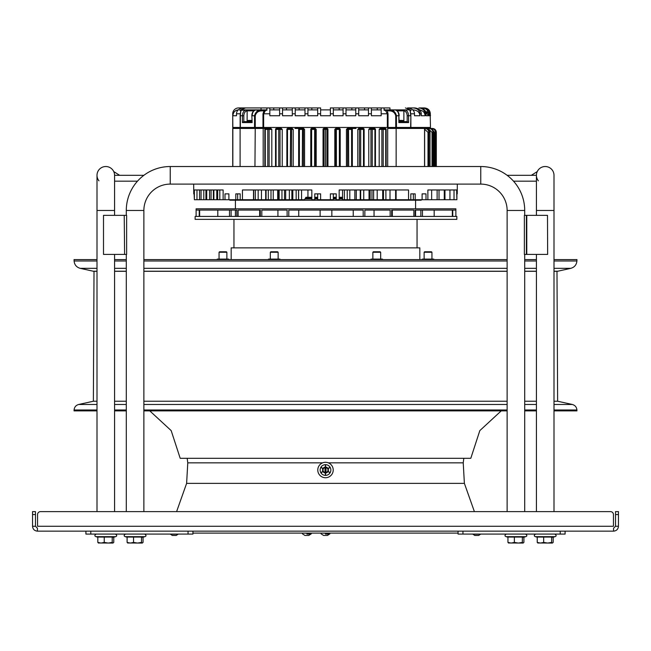 <?xml version="1.0" encoding="UTF-8"?>
<svg xmlns="http://www.w3.org/2000/svg" width="651" height="651" viewBox="0 0 651 651"><rect width="100%" height="100%" fill="white"/><g stroke="black" fill="none" stroke-linecap="round" stroke-linejoin="round"><path stroke-width="0.98" d="M325.988 216.425L456.839 216.425L456.839 219.354L195.137 219.354L195.137 216.425L325.988 216.425M417.047 219.354L417.047 247.868M233.953 219.354L233.953 247.868M231.17 259.586L231.17 247.868L419.83 247.868L419.83 259.586M415.582 200.215L415.582 208.808M415.582 210.078L415.582 216.425M235.418 200.215L235.418 208.808M235.418 210.078L235.418 216.425M353.233 210.078L353.233 216.425M288.792 216.425L288.792 210.078L363.185 210.078L363.185 216.425M364.861 216.425L364.861 210.078L390.161 210.078L390.161 216.425M238.111 216.425L238.111 210.078L260.294 210.078L260.294 216.425M261.816 216.425L261.816 210.078L287.115 210.078L287.115 216.425M391.682 216.425L391.682 210.078L413.865 210.078L413.865 216.425M415.151 216.425L415.151 210.078L452.347 210.078L452.347 216.425M452.746 216.425L452.746 210.078L455.863 210.078L455.863 216.425L455.863 208.808L196.114 208.808L196.114 216.425L196.114 210.078L199.23 210.078L199.23 216.425M236.826 216.425L236.826 210.078L199.629 210.078L199.629 216.425M259.668 210.078L259.668 216.425M277.928 210.078L277.928 216.425M298.744 210.078L298.744 216.425M392.309 210.078L392.309 216.425M374.048 210.078L374.048 216.425M420.863 210.078L420.863 216.425M231.113 210.078L231.113 216.425M327.941 166.526L327.941 129.419A0.976 0.976 0 0 0 326.965 128.442L324.035 128.442A0.976 0.976 0 0 0 323.059 129.419L323.059 166.526L323.059 129.419L327.941 129.419A0.976 0.976 90 0 0 326.965 128.442L324.035 128.442L324.019 166.526M334.809 166.526L334.809 129.419L339.374 129.419L339.374 166.526M338.691 128.442L335.778 128.442L334.809 129.419M346.438 166.526L346.438 129.419L352.321 129.419A0.976 0.952 90 0 0 351.369 128.442L351.605 129.419M347.398 128.442L348.513 128.442L347.398 128.442L346.438 129.419M357.806 166.526L357.806 129.419L363.494 129.419L363.494 166.526M360.711 166.526L360.711 129.419L360.394 128.442L358.734 128.442L357.806 129.419M368.775 166.526L368.775 129.419L370.956 129.419L370.956 166.526M372.299 128.442L369.662 128.442L368.775 129.419M379.191 166.526L379.191 129.419L381.877 129.419L381.877 166.526M382.503 128.442L380.029 128.442L379.191 129.419M387.687 166.526L387.687 128.442L396.15 128.442L396.15 166.526M388.826 127.466L387.687 128.442M267.675 127.466L267.675 128.442L263.183 128.442L263.183 166.526M269.123 166.526L269.123 129.419L271.809 129.419L270.971 128.442L268.497 128.442M271.809 129.419L271.809 166.526M280.036 166.526L280.036 129.419L282.225 129.419L281.338 128.442L278.701 128.442M282.225 129.419L282.225 166.526M287.506 166.526L287.506 129.419L293.194 129.419L292.266 128.442L289.5 128.442M293.194 129.419L293.194 166.526M303.439 166.526L303.439 129.419L304.562 129.419L303.602 128.442L294.993 128.442M304.562 129.419L304.562 166.526M315.222 128.442L316.191 129.419L316.191 166.526M310.771 129.419L310.771 166.526L310.771 129.419A0.976 0.976 0 0 1 311.748 128.442A0.976 0.968 -90 0 0 310.779 129.419L311.626 129.419L311.748 128.442L314.653 128.442L314.563 166.526M254.948 166.526L255.241 127.466M232.846 166.526L232.846 128.442L240.097 128.442L240.097 166.526M432.419 128.483L432.419 128.442C434.787 128.67 436.089 129.972 436.325 132.348C436.105 129.972 434.803 128.67 432.427 128.442L424.639 128.442A0.976 0.976 0 0 0 423.663 127.466L410.862 127.466L410.862 115.748L410.862 127.466L232.732 127.466L232.732 113.795A5.859 5.859 0 0 1 238.591 107.936L269.839 107.936L269.839 113.795L269.839 109.889L279.605 109.889M253.792 110.865L247.266 110.865A0.976 0.667 -90 0 0 246.599 109.889L241.773 109.889C241.065 108.831 240.52 110.784 240.138 115.748L240.138 127.466L240.138 115.748L242.408 115.748C242.628 112.314 243.962 110.361 246.404 109.897L266.91 109.889L262.182 109.889L262.272 110.865C258.553 110.751 256.209 112.379 255.257 115.748L255.257 127.466M430.36 113.795C430.018 110.239 428.057 108.286 424.493 107.936L424.306 107.936C427.878 108.286 429.831 110.239 430.181 113.795L430.474 127.466L419.244 127.466M265.291 166.526L265.291 129.419A0.976 0.529 90 0 1 265.82 128.442L270.971 128.442M276.081 166.526L276.081 129.419A0.976 0.439 90 0 1 276.52 128.442A0.976 0.976 0 0 0 275.544 129.419L275.642 129.419A0.976 0.879 -90 0 1 276.52 128.442L281.338 128.442M286.863 166.526L286.863 129.419A0.976 0.976 0 0 1 287.84 128.442A0.976 0.92 -90 0 0 286.912 129.419L287.506 129.419L287.84 128.442L292.266 128.442M298.679 166.526L298.679 129.419A0.976 0.952 -90 0 1 299.631 128.442L303.602 128.442M241.122 127.466L240.097 128.442L263.183 128.442L263.443 127.466M233.709 127.466A0.976 0.976 0 0 0 232.732 128.442L232.846 128.442A0.976 0.863 -90 0 1 233.709 127.466A0.976 0.976 0 0 0 232.732 128.442L232.732 166.526M356.007 128.442L350.254 128.442M323.059 156.761L324.019 156.761M421.197 199.727L421.197 200.215L229.803 200.215L229.803 199.727M304.969 198.921L311.829 198.921M314.759 198.921L317.688 198.921M333.312 198.921L336.241 198.921M339.171 198.921L342.564 198.921M333.312 198.107L336.241 198.107M339.171 198.107L342.564 198.107M305.449 198.107L311.829 198.107M314.759 198.107L317.688 198.107M317.688 197.286L314.759 197.286M311.829 197.286L305.929 197.286L307.939 197.286L307.939 189.962M342.564 197.286L339.171 197.286M336.241 197.286L333.312 197.286M305.929 197.286L304.497 199.727L281.956 199.727L281.956 189.962L311.829 189.962L311.829 199.727L314.759 199.727L314.759 193.868L320.618 193.868L320.618 199.727L317.688 199.727L317.688 193.868M296.164 189.962L296.164 199.727M298.54 189.962L298.54 199.727M281.956 199.727L242.457 199.727L242.457 189.962L255.363 189.962L255.363 199.727M284.511 189.962L284.511 199.727M281.956 189.962L268.302 189.962L268.302 199.727M270.995 189.962L270.995 199.727M268.302 189.962L255.363 189.962M258.17 189.962L258.17 199.727M242.457 199.727L225.002 199.727L225.002 193.868L228.892 193.868L225.002 193.868M237.639 199.727L237.639 193.868L240.186 193.868L240.186 199.727M206.725 199.727L206.725 189.962L223.122 189.962L223.122 199.727L196.976 199.727L196.976 189.962L194.38 189.962L194.38 199.727L196.976 199.727M216.775 189.962L216.775 199.727M213.878 189.962L213.878 199.727M209.549 189.962L209.549 199.727M206.725 189.962L201.069 189.962L201.069 199.727M203.787 189.962L203.787 199.727M201.069 189.962L196.976 189.962M199.556 189.962L199.556 199.727M194.38 199.727L194.112 193.868M193.762 193.868L193.672 184.103M225.002 199.727L223.122 199.727M228.892 193.868L228.892 199.727M235.8 199.727L235.8 193.868L240.186 193.868M333.312 193.868L333.312 199.727L320.618 199.727M410.814 199.727L410.814 193.868L415.2 193.868L415.2 199.727L408.543 199.727L408.543 189.962L339.171 189.962L339.171 199.727L336.241 199.727L336.241 193.868L330.382 193.868L330.382 199.727M422.108 199.727L422.108 193.868L425.998 193.868L425.998 199.727L415.2 199.727M425.998 193.868L422.108 193.868M456.888 193.868L456.888 199.727L456.62 189.962L454.024 189.962L454.024 199.727L425.998 199.727M427.878 199.727L427.878 189.962L437.122 189.962L437.122 199.727M454.024 189.962L437.122 189.962M457.238 193.868L457.327 184.103M359.474 166.526L359.474 129.419A0.976 0.92 90 0 1 360.394 128.442L363.16 128.442A0.976 0.92 90 0 1 364.088 129.419L364.088 166.526M348.716 166.526L348.513 128.442L351.369 128.442A0.976 0.976 0 0 1 352.346 129.419L352.346 166.526M335.778 128.442L339.252 128.442L339.374 129.419L340.221 129.419A0.976 0.968 90 0 0 339.252 128.442A0.976 0.976 0 0 1 340.229 129.419L340.229 166.526L340.221 129.419M369.662 128.442L374.48 128.442A0.976 0.439 90 0 1 374.911 129.419L374.911 166.526M372.258 166.526L372.25 129.419L370.956 129.419A0.976 0.879 90 0 1 371.843 128.442A0.976 0.415 90 0 1 372.25 129.419L375.358 129.419A0.976 0.879 90 0 0 374.48 128.442A0.976 0.976 0 0 1 375.456 129.419L375.456 166.526M380.029 128.442L385.18 128.442A0.976 0.529 90 0 1 385.709 129.419L385.709 166.526M395.849 127.466L396.15 128.442L424.542 128.442L424.542 166.526M430.181 113.795L430.181 115.748L428.627 111.777M430.181 115.748L428.993 115.748L428.993 113.795C428.667 110.263 426.682 108.31 423.044 107.936L424.493 107.936M422.466 107.936C426.128 108.31 428.122 110.263 428.448 113.795L428.448 115.748L424.867 110.377M428.448 115.748L426.014 115.748L426.014 113.795C425.721 110.296 423.671 108.343 419.879 107.936L424.306 107.936M418.886 107.936C422.735 108.359 424.802 110.312 425.087 113.795L425.087 115.748C424.802 112.265 422.735 110.312 418.886 109.889M425.087 115.748L421.278 115.748L421.278 113.795C421.042 110.361 418.894 108.408 414.817 107.936L407.51 107.936C412.05 108.505 414.378 110.458 414.5 113.795L414.5 115.748L419.911 115.748C419.692 112.33 417.503 110.377 413.352 109.889L412.734 109.889L413.352 109.889M413.352 107.936C417.511 108.432 419.7 110.385 419.911 113.795L419.911 115.748M371.395 109.889L381.16 109.889L381.16 107.936L389.949 107.936L389.949 109.889L384.09 109.889L387.117 109.889L388.02 113.795L388.02 127.466M381.16 113.795L381.16 115.748L371.395 115.748L371.395 107.936L381.16 107.936L377.255 107.936L381.16 107.936L377.255 107.936L381.16 107.936L381.16 113.795L387.353 113.795L385.408 110.279A0.976 0.561 90 0 0 384.961 109.889M358.701 109.889L368.466 109.889L368.466 107.936L368.466 115.748L358.701 115.748L358.701 107.936L368.466 107.936L364.56 107.936L368.466 107.936L364.56 107.936L364.56 109.889M317.688 113.795L317.688 115.748L307.923 115.748L307.923 107.936L317.688 107.936L317.688 113.795L320.618 113.795L320.618 115.748L330.382 115.748L330.382 107.936L333.312 107.936L333.312 109.889L343.077 109.889L343.077 107.936L346.006 107.936L346.006 109.889L355.772 109.889L355.772 115.748L346.006 115.748L346.006 107.936L358.701 107.936M343.077 107.936L343.077 115.748L333.312 115.748L333.312 107.936L343.077 107.936L339.171 107.936L339.171 109.889M273.745 109.889L273.745 107.936L269.839 107.936L304.993 107.936L304.993 115.748L295.228 115.748L295.228 107.936L295.228 109.889L304.993 109.889L304.993 113.795L307.923 113.795L307.923 109.889L317.688 109.889L317.688 107.936L320.618 107.936L320.618 109.889L330.382 109.889M292.299 107.936L292.299 115.748L282.534 115.748L282.534 107.936L282.534 109.889L292.299 109.889M279.605 107.936L279.605 115.748L269.839 115.748L269.839 109.889M262.98 127.466L262.98 113.795L263.972 110.865L265.592 110.279A0.976 0.561 -90 0 1 266.039 109.889M238.591 107.936L243.49 107.936C238.958 108.505 236.63 110.458 236.5 113.795L236.5 115.748L232.846 115.748C233.221 112.151 235.141 110.198 238.591 109.889C235.068 110.198 233.115 112.151 232.732 115.748L232.732 113.795M245.557 107.936L239.812 110.279L261.051 109.889L261.051 107.936M241.952 109.889L243.49 109.889M266.91 107.936L266.91 110.279L265.592 110.279L263.647 113.795L269.839 113.795M263.883 109.889L263.972 110.865L262.272 110.865M256.006 109.897L256.079 109.897C253.687 110.353 252.376 112.306 252.157 115.748L254.541 115.748C255.599 111.712 258.146 109.759 262.182 109.889M246.404 109.897L247.128 110.873C245.11 111.256 244.011 112.883 243.824 115.748L242.408 115.748L242.408 122.583L243.783 121.607L251.831 121.607M249.17 121.607L247.128 121.607L247.128 110.873M252.157 122.583L251.831 115.748L252.157 122.583L242.408 122.583M247.364 121.607A0.488 0.488 0 0 0 247.852 121.119L251.831 120.923M247.852 120.923A0.488 0.488 0 0 1 248.34 120.435L251.831 120.435M241.773 109.889C241.025 109.75 240.553 111.703 240.365 115.748L240.365 127.466M241.366 109.889A0.976 0.797 90 0 0 240.732 110.279L239.812 110.279M232.993 114.023A5.859 5.859 0 0 1 233.188 113.477A5.859 5.859 0 0 0 232.993 114.023A5.859 5.859 0 0 1 233.188 113.477A5.859 5.859 0 0 0 232.993 114.023A5.859 5.859 0 0 1 233.188 113.477A5.859 5.859 0 0 0 232.993 114.023A5.859 5.859 0 0 1 233.188 113.477A5.859 5.859 0 0 0 232.993 114.023M233.742 112.46A5.859 5.859 0 0 1 234.091 111.996L233.742 112.46A5.859 5.859 0 0 1 234.091 111.996A5.859 5.859 0 0 0 233.742 112.46A5.859 5.859 0 0 1 234.091 111.996A5.859 5.859 0 0 0 233.742 112.46A5.859 5.859 0 0 1 234.091 111.996A5.859 5.859 0 0 0 233.742 112.46A5.859 5.859 0 0 1 234.091 111.996M236.37 110.328A5.859 5.859 0 0 1 238.25 109.897A5.859 5.859 0 0 0 236.37 110.328A5.859 5.859 0 0 1 238.25 109.897A5.859 5.859 0 0 0 236.37 110.328A5.859 5.859 0 0 1 238.25 109.897A5.859 5.859 0 0 0 236.37 110.328A5.859 5.859 0 0 1 238.25 109.897A5.859 5.859 0 0 0 236.37 110.328M244.768 110.475L244.215 110.922M397.208 110.865L403.734 110.865A0.976 0.667 90 0 1 404.401 109.889L409.227 109.889C409.927 108.75 410.472 110.703 410.862 115.748L410.195 110.865M419.773 112.59L419.464 111.671M419.683 109.938L420.538 110.1M426.73 111.63L427.683 112.867M330.382 112.338L330.382 110.898L330.382 112.338M320.618 110.906L320.618 112.346M320.618 113.795L320.618 107.936L317.688 107.936M286.44 109.889L286.44 107.936L282.534 107.936M304.993 107.936L311.829 107.936L311.829 109.889M295.228 109.889L295.228 113.795L295.228 109.889M282.534 109.889L282.534 113.795L282.534 109.889L282.534 113.795L279.605 113.795M299.135 109.889L299.135 107.936L295.228 107.936M236.915 110.133L236.378 110.32M235.377 110.849L234.482 111.573M355.772 113.795L355.772 107.936L355.772 113.795L358.701 113.795M368.466 107.936L371.395 107.936M371.395 113.795L368.466 113.795L368.466 109.889M409.064 109.889L411.188 110.279L405.443 107.936M387.117 109.889L404.596 109.897C407.038 110.353 408.372 112.306 408.592 115.748L410.635 115.748C410.447 111.712 409.975 109.759 409.227 109.889M410.032 110.865L410.268 110.279A0.976 0.797 -90 0 0 409.634 109.889L410.236 109.889M384.09 110.279L384.09 107.936L384.09 110.279L388.728 110.865L388.818 109.889C392.846 109.75 395.393 111.703 396.459 115.748L398.843 115.748L398.843 122.583L398.925 121.607L398.843 122.583L408.592 122.583L408.592 115.748L407.176 115.748C406.989 112.883 405.89 111.256 403.872 110.873L404.596 109.897M399.169 121.607L407.217 121.607L408.592 122.583M399.169 121.851L398.843 115.748C398.624 112.314 397.322 110.361 394.921 109.897L394.994 109.897M403.636 121.607A0.488 0.488 0 0 1 403.148 121.119L403.148 120.923A0.488 0.488 0 0 0 402.66 120.435L399.169 120.435M411.188 110.279L410.276 110.605M431.483 128.849L431.833 128.442C433.997 128.377 435.307 129.679 435.755 132.348C435.519 129.972 434.217 128.67 431.833 128.442L431.483 128.442C433.859 128.662 435.169 129.964 435.405 132.348L436.325 132.348L436.325 166.526L436.024 130.851M433.672 132.348C433.42 129.956 432.101 128.654 429.717 128.442C431.938 128.442 433.265 129.744 433.696 132.348L433.672 166.526L433.696 132.348L432.972 132.348C432.703 129.948 431.385 128.646 429.001 128.442L429.717 128.442L429.001 128.442L429.001 129.419L432.02 132.348L432.972 132.348L432.972 166.526M428.903 166.526L428.903 132.348L427.992 132.348L424.843 129.419L424.843 128.442L425.957 128.442L424.843 128.442C427.243 128.605 428.594 129.907 428.903 132.348L429.994 132.348C429.701 129.923 428.358 128.621 425.957 128.442C427.967 128.125 429.326 129.427 430.051 132.348L429.994 166.526M410.814 193.868L413.361 193.868L413.361 199.727M408.543 199.727L342.564 199.727L342.564 189.962M385.88 189.962L385.913 199.727M395.637 189.962L395.637 199.727M396.101 189.962L396.101 199.727M383.48 189.962L383.48 199.727M382.698 189.962L382.698 199.727M370.134 189.962L370.134 199.727M369.044 189.962L369.044 199.727M356.227 189.962L356.227 199.727M354.836 189.962L354.836 199.727M454.024 199.727L456.62 199.727M449.931 189.962L449.931 199.727M444.275 189.962L444.275 199.727M421.832 259.586L422.32 259.098L433.745 259.098L434.233 259.586M216.767 259.586L217.255 259.098L228.68 259.098L229.168 259.586M268.033 259.586L268.521 259.098L279.946 259.098L280.435 259.586M370.565 259.586L371.054 259.098L382.479 259.098L382.967 259.586M507.129 259.586L143.871 259.586M126.294 259.586L114.576 259.586M96.999 259.586L74.051 259.586L74.1 260.986L96.999 260.986M554.001 260.986L576.9 260.986L576.949 259.586L554.001 259.586M536.424 259.586L524.706 259.586M507.129 271.304L143.871 271.304M126.294 271.304L114.576 271.304M96.999 271.304L94.013 271.304L93.37 401.228L96.999 401.228L93.37 401.228L78.665 404.483L96.999 404.483M536.424 271.304L524.706 271.304M554.001 271.215L557.834 271.215L556.987 271.304L557.63 401.228L554.001 401.228L557.63 401.228L572.335 404.483L554.001 404.483M536.424 401.228L524.706 401.228L536.424 401.228M507.129 401.228L143.871 401.228L507.129 401.228M556.987 271.304L554.001 271.304M114.576 401.228L126.294 401.228L114.576 401.228M149.787 410.879L171.18 430.62L180.197 458.304L470.803 458.304L479.82 430.62L501.213 410.879M536.424 410.879L524.706 410.879M507.129 410.879L143.871 410.879M126.294 410.879L114.576 410.879M96.999 410.879L74.051 410.879L74.084 410L96.999 410M554.001 410.879L576.949 410.879L576.916 410C576.64 407.119 575.11 405.28 572.335 404.483M322.668 462.845L187.773 462.845L187.187 458.304M328.332 462.845L463.227 462.845L464.383 483.368L474.4 511.621L507.129 511.621L507.129 210.468A26.365 26.365 0 0 0 480.763 184.103L170.236 184.103A26.365 26.365 0 0 0 143.871 210.468L143.871 511.621L176.6 511.621L186.617 483.368L187.773 462.845M192.94 531.151L192.94 534.08L192.94 533.104L458.06 533.104M325.825 472.935A2.929 2.929 0 0 0 328.413 469.697A2.929 2.929 0 0 0 325.175 467.109A2.929 2.929 0 0 0 322.587 470.347A2.929 2.929 0 0 0 325.825 472.935M325.5 477.736A7.714 7.714 0 0 1 317.786 470.022A7.714 7.714 0 0 1 325.5 462.308A7.714 7.714 0 0 1 333.214 470.022A7.714 7.714 0 0 1 325.5 477.736M330.09 472.789L330.187 472.618A5.363 5.363 0 0 0 330.187 467.426L330.09 467.255A5.363 5.363 0 0 0 325.598 464.659L325.402 464.659A5.363 5.363 0 0 0 320.91 467.255L320.813 467.426A5.363 5.363 0 0 0 320.813 472.618L320.91 472.789A5.363 5.363 0 0 0 325.402 475.385L325.598 475.385A5.363 5.363 0 0 0 330.09 472.789L327.819 471.47M327.917 471.3L330.187 472.618M323.181 471.47L320.91 472.789M325.402 475.385L325.402 472.756M325.598 472.756L325.598 475.385M320.813 472.618L323.083 471.3M323.083 468.736L320.813 467.426M320.91 467.255L323.181 468.574M325.402 467.288L325.402 464.659M325.598 464.659L325.598 467.288M327.819 468.574L330.09 467.255M330.187 467.426L327.917 468.736M270.328 252.262L278.14 252.262L277.651 251.774L270.816 251.774L270.328 252.262L270.328 259.098M219.061 252.262L226.874 252.262L226.385 251.774L219.55 251.774L219.061 252.262L219.061 259.098M424.127 252.262L431.938 252.262L431.45 251.774L424.615 251.774L424.127 252.262L424.127 259.098M372.86 252.262L380.672 252.262L380.184 251.774L373.349 251.774L372.86 252.262L372.86 259.098M325.5 472.707A2.685 2.685 0 0 0 328.185 470.022A2.685 2.685 0 0 0 325.5 467.337A2.685 2.685 0 0 0 322.815 470.022A2.685 2.685 0 0 0 325.5 472.707A2.685 2.685 0 0 0 328.185 470.022A2.685 2.685 0 0 0 325.5 467.337M325.012 471.975L325.988 471.975L325.988 468.069L325.012 468.069L325.012 471.975M615.52 526.268L618.45 526.268C618.157 529.23 616.53 530.858 613.567 531.151L613.567 528.221L615.52 526.268L615.52 511.621L618.45 511.621L618.45 514.55L615.52 514.55M618.45 526.268L618.45 514.55M35.48 526.268L32.55 526.268L32.55 511.621L35.48 511.621L35.48 526.268L37.432 528.221L37.432 531.151L613.567 531.151L613.567 528.221M32.55 526.268C32.843 529.23 34.47 530.858 37.432 531.151L37.432 528.221M37.555 526.268L613.445 526.268L613.445 514.55A2.929 2.929 0 0 0 610.516 511.621L40.484 511.621A2.929 2.929 0 0 0 37.555 514.55L37.555 526.268L37.555 514.55M610.516 511.621L554.001 511.621L554.001 175.314A8.789 8.789 0 0 0 545.212 166.526A8.789 8.789 0 0 1 554.001 175.314A8.789 8.789 0 0 0 545.212 166.526A8.789 8.789 0 0 0 536.424 175.314L536.424 181.173L513.517 181.173M536.424 254.411L536.424 511.621L524.706 511.621L524.706 254.411M126.294 254.411L126.294 511.621L114.576 511.621L114.576 254.411M114.576 215.351L114.576 210.468L96.999 210.468L96.999 511.621L40.484 511.621M613.445 526.268L613.445 514.55M524.706 215.351L524.706 210.468A43.942 43.942 0 0 0 480.763 166.526L170.236 166.526A43.942 43.942 0 0 0 126.294 210.468L126.294 215.351M170.236 166.526L170.236 184.103A26.365 26.365 0 0 0 143.871 210.468L126.294 210.468M96.999 210.468L96.999 175.314A8.789 8.789 0 0 0 98.952 180.84A8.789 8.789 0 0 1 105.787 166.526A8.789 8.789 0 0 1 114.576 175.314L143.871 175.314M114.576 210.468L114.576 175.314A8.789 8.789 0 0 0 105.787 166.526A8.789 8.789 0 0 0 96.999 175.314A8.789 8.789 0 0 1 105.787 166.526A8.789 8.789 0 0 1 114.576 175.314L114.576 181.173L137.483 181.173M531.354 175.314L537.262 171.571A8.789 8.789 0 0 0 538.377 180.84A8.789 8.789 0 0 1 536.424 175.314L507.129 175.314M537.262 171.571A8.789 8.789 0 0 1 545.212 166.526A8.789 8.789 0 0 0 537.262 171.571M119.646 175.314L113.738 171.571M547.491 254.411L526.773 254.411L526.773 215.351L547.491 215.351L547.646 254.411L547.491 215.351M526.773 254.411L524.364 254.411L524.364 215.351L526.399 215.351L526.399 254.411M124.227 254.411L103.509 254.411L103.509 215.351L124.227 215.351L124.601 254.411L124.227 215.351M124.601 254.411L126.636 254.411L126.636 215.351L124.601 215.351M103.509 215.351L103.509 254.411M325.459 534.08L329.894 533.885L325.459 534.08M325.533 534.08L329.536 534.08M327.225 535.447L323.775 535.447M478.444 535.447L474.986 535.447M310.901 534.08L306.898 534.08M308.59 535.447L305.132 535.447M176.014 535.447L172.556 535.447M565.092 531.151L565.092 534.08L565.092 531.151L565.092 534.08L458.06 534.08L458.06 531.151M90.79 531.151L90.79 534.08L85.908 534.08L85.908 531.151M90.79 534.08L192.94 534.08M535.301 536.668C533.844 536.009 533.958 535.138 535.643 534.08C533.958 535.138 533.844 536.009 535.301 536.668L537.238 537.189L535.301 536.668L555.124 536.668L553.187 537.189L553.187 542.413L552.414 543.064L551.641 542.413L547.654 543.064L543.666 542.413L540.452 543.064L537.238 542.413L537.238 537.059L553.187 537.059M537.238 542.413L538.011 543.064L537.238 542.413M543.666 542.413L543.666 537.059M551.641 542.413L551.641 537.059M553.187 542.413L552.414 543.064L537.759 542.991M506.006 536.668C504.549 536.009 504.663 535.138 506.348 534.08C504.663 535.138 504.549 536.009 506.006 536.668L507.943 537.189L506.006 536.668L525.829 536.668L523.892 537.189L523.892 542.413L523.119 543.064L522.346 542.413L518.359 543.064L514.371 542.413L511.157 543.064L507.943 542.413L507.943 537.059L523.892 537.059M507.943 542.413L508.716 543.064L507.943 542.413M514.371 542.413L514.371 537.059M522.346 542.413L522.346 537.059M523.892 542.413L523.119 543.064L508.464 542.991M125.171 536.668C123.714 536.009 123.828 535.138 125.513 534.08C123.828 535.138 123.714 536.009 125.171 536.668L127.108 537.189L125.171 536.668L144.994 536.668L143.057 537.189L143.057 542.413L142.284 543.064L141.511 542.413L137.524 543.064L133.536 542.413L130.322 543.064L127.108 542.413L127.108 537.059L143.057 537.059M127.108 542.413L127.881 543.064L127.108 542.413M133.536 542.413L133.536 537.059M141.511 542.413L141.511 537.059M143.057 542.413L142.284 543.064L127.629 542.991M95.876 536.668C94.419 536.009 94.533 535.138 96.218 534.08C94.533 535.138 94.419 536.009 95.876 536.668L97.813 537.189L95.876 536.668L115.699 536.668L113.762 537.189L113.762 542.413L112.989 543.064L112.216 542.413L108.229 543.064L104.241 542.413L101.027 543.064L97.813 542.413L97.813 537.059L113.762 537.059M97.813 542.413L98.586 543.064L97.813 542.413M104.241 542.413L104.241 537.059M112.216 542.413L112.216 537.059M113.762 542.413L112.989 543.064L98.334 542.991M326.965 128.442L326.981 166.526M315.629 166.526L315.629 129.419L316.191 129.419M311.626 166.526L311.626 129.419L315.629 129.419A0.976 0.968 -90 0 0 314.653 128.442M299.395 166.526L299.395 129.419L303.439 129.419A0.976 0.952 -90 0 0 302.487 128.442L302.284 166.526M325.5 166.526L325.5 129.419M291.526 166.526L291.526 129.419A0.976 0.92 -90 0 0 290.606 128.442L290.289 166.526M275.544 166.526L275.544 129.419L278.75 129.419L278.75 166.526M264.99 129.419L267.789 129.419L267.789 166.526M269.123 129.419A0.976 0.83 -90 0 0 268.302 128.442A0.976 0.505 90 0 0 267.789 129.419L269.123 129.419M280.036 129.419A0.976 0.879 -90 0 0 279.157 128.442A0.976 0.415 90 0 0 278.75 129.419L280.036 129.419M286.912 129.419L286.912 166.526M298.679 129.419L298.654 129.419A0.976 0.976 0 0 1 299.631 128.442L299.395 129.419L298.654 129.419L298.654 166.526M292.812 199.727L292.812 189.962M298.622 189.962L298.622 199.727M285.683 189.962L285.683 199.727M279.149 199.727L279.149 189.962M273.249 189.962L273.249 199.727M266.064 199.727L266.064 189.962M261.466 189.962L261.466 199.727M253.727 199.727L253.727 189.962M217.67 189.962L217.67 199.727M219.818 199.727L219.818 189.962M213.39 199.727L213.39 189.962M211.07 189.962L211.07 199.727M205.919 189.962L205.919 199.727M351.597 129.419L351.605 166.526M336.437 166.526L336.347 128.442A0.976 0.968 90 0 0 335.371 129.419L335.371 166.526M435.755 132.348L435.747 166.526L435.755 132.348M435.405 166.526L435.405 132.348L434.437 132.348L432.565 129.622M383.211 166.526L383.211 129.419L386.01 129.419M364.137 166.526L364.137 129.419A0.976 0.976 0 0 0 363.16 128.442L363.494 129.419L364.088 129.419M352.321 166.526L352.321 129.419M348.513 128.442A0.976 0.952 90 0 0 347.561 129.419L347.561 166.526M382.698 128.442A0.976 0.83 90 0 0 381.877 129.419L383.211 129.419A0.976 0.505 90 0 0 382.698 128.442M423.663 127.466A0.976 0.871 90 0 1 424.542 128.442L424.542 128.442M428.448 113.795L428.993 113.795M425.087 113.795L426.014 113.795M419.911 113.795L421.278 113.795M410.814 113.795L414.5 113.795M410.635 127.466L410.862 115.748M396.459 127.466L396.459 115.748L395.743 115.748L395.743 127.466M395.743 115.748C394.775 112.371 392.439 110.743 388.728 110.865M388.02 113.795L387.353 113.795L387.353 127.466M343.077 113.795L346.006 113.795M330.382 113.795L333.312 113.795M292.299 113.795L295.228 113.795M263.647 127.466L263.647 113.795L262.98 113.795M254.541 127.466L254.541 115.748L255.257 115.748M240.138 115.748L240.805 110.865M232.846 127.466L232.732 115.748C233.025 112.436 234.783 110.491 237.997 109.921M236.5 113.795L240.186 113.795M252.116 115.748L251.831 115.748C251.896 112.509 253.304 110.564 256.046 109.897L256.079 109.897M243.824 121.607L243.824 115.748M251.831 121.119L247.852 121.119M351.865 109.889L351.865 107.936M377.255 109.889L377.255 107.936M403.872 121.607L403.872 110.873M407.176 115.748L407.176 121.607M394.921 109.897L394.954 109.897C397.712 110.629 399.12 112.582 399.169 115.748M403.148 121.119L399.169 121.119M399.169 120.923L403.148 120.923M434.437 132.348L434.437 166.526M432.02 132.348L432.02 166.526M429.994 132.348L430.051 166.526M427.992 132.348L427.992 166.526M389.998 199.727L389.998 189.962M377.198 199.727L377.198 189.962M371.973 189.962L371.973 199.727M363.746 199.727L363.746 189.962M356.268 199.727L356.268 189.962M360.247 189.962L360.247 199.727M349.807 199.727L349.807 189.962M344.412 199.727L344.412 189.962M444.967 199.727L444.967 189.962M439.018 199.727L439.018 189.962M431.654 199.727L431.654 189.962M114.576 260.986L126.294 260.986M143.871 260.986L507.129 260.986M536.424 268.342L524.706 268.342M507.129 268.342L143.871 268.342M126.294 268.342L114.576 268.342M96.999 268.342L80.219 268.342C76.509 267.276 74.474 264.827 74.1 260.986M524.706 260.986L536.424 260.986M554.001 268.342L570.781 268.342C574.491 267.276 576.526 264.827 576.9 260.986M536.424 271.215L524.706 271.215M507.129 271.215L143.871 271.215M126.294 271.215L114.576 271.215M96.999 271.215L93.166 271.215L80.219 268.342M554.001 410L576.916 410M114.576 410L126.294 410M143.871 410L507.129 410M524.706 410L536.424 410M114.576 404.483L126.294 404.483M143.871 404.483L507.129 404.483M524.706 404.483L536.424 404.483M464.383 483.368L186.617 483.368M325.5 472.512A2.49 2.49 0 0 0 327.99 470.022A2.49 2.49 0 0 0 325.5 467.532A2.49 2.49 0 0 0 323.01 470.022A2.49 2.49 0 0 0 325.5 472.512M325.891 471.975L325.891 468.069M325.109 471.975L325.109 468.069M32.55 514.55L35.48 514.55M507.129 210.468L524.706 210.468M480.763 184.103L480.763 166.526M536.424 215.351L536.424 210.468L554.001 210.468M329.894 533.885L329.894 533.299L321.301 533.104M472.683 534.08L474.791 535.447L472.862 534.194L480.576 534.194L478.648 535.447L480.755 534.08M311.259 533.885L311.259 533.299L302.666 533.104M170.245 534.08L172.352 535.447L170.424 534.194L178.138 534.194L176.209 535.447L178.317 534.08M560.21 531.151L560.21 534.08M462.942 531.151L462.942 534.08M188.058 531.151L188.058 534.08M422.458 216.425L422.458 210.078M434.176 216.425L434.176 210.078M217.8 216.425L217.8 210.078M229.518 216.425L229.518 210.078M320.129 216.425L320.129 210.078M331.847 216.425L331.847 210.078M323.059 129.419L323.059 166.526M265.82 128.442A0.976 0.976 0 0 0 264.843 129.419L264.843 166.526M291.884 189.962L291.884 199.727M301.576 189.962L301.576 199.727M289.353 189.962L289.353 199.727M277.684 189.962L277.684 199.727M253.524 189.962L253.524 199.727M385.18 128.442A0.976 0.976 0 0 1 386.157 129.419L386.157 166.526M257.129 110.865L258.105 109.889M430.474 115.748L430.36 114.6M393.871 110.865L392.895 109.889M424.639 128.442L424.639 166.526M373.617 189.962L373.617 199.727M347.243 189.962L347.243 199.727M360.678 189.962L360.678 199.727M265.673 189.962L265.673 199.727M278.514 189.962L278.514 199.727M557.834 271.215L570.781 268.342M93.166 271.215L94.013 271.304M74.084 410C74.36 407.119 75.89 405.28 78.665 404.483M463.813 458.304L463.227 462.845M278.14 252.262L278.14 259.098M226.874 252.262L226.874 259.098M431.938 252.262L431.938 259.098M380.672 252.262L380.672 259.098M536.424 210.468L536.424 175.314M321.106 533.299L321.106 533.885M329.357 534.194L327.429 535.447M321.643 534.194L323.571 535.447M302.471 533.299L302.471 533.885M310.722 534.194L308.794 535.447M303 534.194L304.937 535.447M555.124 536.668C556.581 536.009 556.467 535.138 554.782 534.08C556.467 535.138 556.581 536.009 555.124 536.668L552.666 537.327M525.829 536.668C527.286 536.009 527.172 535.138 525.487 534.08C527.172 535.138 527.286 536.009 525.829 536.668L523.371 537.327M144.994 536.668C146.451 536.009 146.337 535.138 144.652 534.08C146.337 535.138 146.451 536.009 144.994 536.668L142.536 537.327M115.699 536.668C117.156 536.009 117.042 535.138 115.357 534.08C117.042 535.138 117.156 536.009 115.699 536.668L113.241 537.327"/></g></svg>
